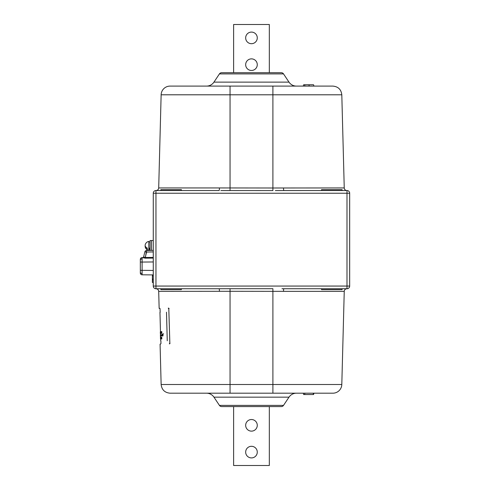 <?xml version="1.0" encoding="UTF-8"?>
<svg xmlns="http://www.w3.org/2000/svg" width="490" height="490" viewBox="0 0 490 490"><rect width="100%" height="100%" fill="white"/><g stroke="black" fill="none" stroke-linecap="round" stroke-linejoin="round"><path stroke-width="0.73" d="M341.806 384.497A8.924 8.924 0 0 1 332.882 393.188L230.049 393.188L230.049 384.497L341.806 384.497L344.243 291.354A2.677 2.677 0 0 1 346.926 288.745L342.081 288.745L342.081 289.633L321.55 289.633L321.55 288.745L282.062 288.739M272.899 86.099L332.882 86.099C338.198 86.595 341.175 89.492 341.806 94.79L161.137 94.79A8.924 8.924 0 0 1 170.061 86.099L272.899 86.099L272.899 188.001L344.243 187.94A2.677 2.677 0 0 0 346.926 190.543L342.081 190.543L342.081 189.655L321.55 189.655L321.55 190.543L275.331 190.573M181.392 288.745L219.036 288.745L181.392 288.745L181.392 289.633L160.861 289.633L160.861 288.745L156.022 288.745C157.615 288.892 158.509 289.762 158.699 291.354L230.049 291.287L230.049 384.497L161.137 384.497C161.774 389.795 164.75 392.692 170.061 393.188L230.049 393.188M181.392 190.543L219.036 190.543L181.392 190.543L181.392 189.655L160.861 189.655L160.861 190.543L155.955 190.543A2.677 2.677 0 0 0 153.272 193.225L155.955 193.225L155.955 286.062L346.994 286.062L346.994 193.225L155.955 193.225L155.955 190.543L219.036 190.543A2.677 0.398 90 0 0 219.434 187.94L272.899 188.001L272.899 190.579L220.88 190.549M344.243 291.354L283.508 291.354A2.677 0.398 90 0 1 283.906 288.745L281.964 288.739M288.996 397.163L213.952 397.163L219.434 405.389L283.514 405.389L288.996 397.163A8.924 8.924 0 0 1 296.419 393.188M213.952 397.163A8.924 8.924 0 0 0 206.523 393.188M219.434 405.389A2.677 2.677 0 0 0 221.658 406.584L281.285 406.584A2.677 2.677 0 0 0 283.514 405.389M283.508 187.94A2.677 0.398 -90 0 0 283.906 190.543L346.994 190.543A2.677 2.677 0 0 1 349.67 193.225L349.67 286.062A2.677 2.677 0 0 1 346.994 288.745L283.906 288.745M213.952 82.124L288.996 82.124L283.514 73.898L219.434 73.898L213.952 82.124A8.924 8.924 0 0 1 206.523 86.099M288.996 82.124A8.924 8.924 0 0 0 296.419 86.099M283.514 73.898A2.677 2.677 0 0 0 281.285 72.704L221.658 72.704A2.677 2.677 0 0 0 219.434 73.898M313.551 84.758L313.961 86.099L304.964 86.099L304.553 84.758L313.551 84.758M152.384 281.866L152.384 275.625L152.384 275.98L153.272 275.98M153.272 282.393L152.384 282.24L153.272 282.307M153.272 278.92L152.384 279.3M152.384 275.98L153.272 275.349M155.955 190.543A2.677 2.677 0 0 0 153.272 193.225L153.272 286.062A2.677 2.677 0 0 0 155.955 288.745L160.861 288.745M303.659 84.758L304.553 84.758L304.964 86.099L303.249 86.099L303.659 84.758L303.249 86.099M161.137 94.79L158.699 187.94C158.509 189.526 157.615 190.396 156.022 190.543L160.861 190.543M220.978 190.549L230.049 190.579L230.049 86.099M169.656 343.839L169.35 343.851C157.112 344.17 157.112 344.17 169.35 343.851L169.84 342.945L168.811 309.025L168.272 308.143C156.218 308.461 156.218 308.461 168.272 308.143M159.961 308.363L159.146 308.382L158.699 291.354M168.719 308.13C156.586 308.449 156.586 308.449 168.719 308.13M313.245 394.53L313.373 393.188L313.961 393.188L313.551 394.53L303.659 394.53L303.249 393.188L303.659 394.53M313.373 393.188L304.964 393.188L304.553 394.53L304.964 393.188L303.249 393.188M283.508 291.354L230.049 291.287L230.049 288.708L272.899 288.708L272.899 393.188M219.434 291.354A2.677 0.398 -90 0 0 219.036 288.745L230.049 288.708M219.036 288.745L155.955 288.745L155.955 286.062L153.272 286.062A2.677 2.677 0 0 0 155.955 288.745M229.988 288.708L227.611 288.714M152.384 275.784L153.272 275.631M251.474 419.526A5.8 5.8 0 0 0 245.668 425.326A5.8 5.8 0 0 0 251.474 431.133A5.8 5.8 0 0 0 257.275 425.326A5.8 5.8 0 0 0 251.474 419.526M251.474 446.304A5.8 5.8 0 0 0 245.668 452.111A5.8 5.8 0 0 0 251.474 457.911A5.8 5.8 0 0 0 257.275 452.111A5.8 5.8 0 0 0 251.474 446.304M269.329 406.584L269.329 465.5L233.62 465.5L233.62 406.584M151.49 250.39L151.49 240.535L151.49 250.39M245.668 64.674A5.8 5.8 0 0 0 251.474 70.474A5.8 5.8 0 0 0 257.275 64.674A5.8 5.8 0 0 0 251.474 58.867A5.8 5.8 0 0 0 245.668 64.674M245.668 37.889A5.8 5.8 0 0 0 251.474 43.696A5.8 5.8 0 0 0 257.275 37.889A5.8 5.8 0 0 0 251.474 32.089A5.8 5.8 0 0 0 245.668 37.889M269.329 72.704L269.329 24.5L233.62 24.5L233.62 72.704M153.272 258.089L145.242 258.157L142.1 257.593L142.1 262.058L140.33 262.058L140.33 259.382L140.33 273.022L140.33 270.345L142.1 270.345L142.1 274.81A1.782 1.782 0 0 1 140.33 273.022M140.33 259.382A1.782 1.782 0 0 1 142.1 257.593L142.762 257.587A0.894 0.894 0 0 0 143.619 256.913L144.875 251.829A1.782 1.782 0 0 1 146.577 250.476L153.272 250.353M153.272 251.921L146.59 252.038L145.414 256.809M153.272 274.908L142.1 274.81M143.619 256.913A0.894 0.894 89.5 0 1 142.762 257.587A0.894 0.894 0 0 0 143.619 256.913L145.242 257.495L153.272 257.421M150.742 250.402L146.577 250.476L145.242 258.157M145.64 255.884L146.461 252.564M144.624 252.846L144.299 254.163M146.59 252.038L144.875 251.829A1.782 1.782 140.2 0 1 146.577 250.476A1.782 1.782 0 0 0 144.875 251.829A1.782 1.782 140.2 0 1 146.577 250.476M163.415 334.002L162.913 334.015L163.409 333.825M160.555 334.891L160.353 333.904L160.708 333.892M163.084 333.831L163.58 333.819M160.683 335.154L160.677 334.786M160.567 335.08L160.597 335.999M160.653 335.95L160.622 334.786M160.487 335.43L160.5 334.786L160.665 335.423M160.438 335.399L160.61 334.995M160.389 335.093L160.401 335.43M160.401 335.503L160.389 335.08M160.573 335.558L160.42 336.563L160.395 335.564M160.579 335.822L160.567 335.43M160.855 335.135L160.898 335.724M160.806 335.73L160.738 334.805L160.849 335.993L160.947 335.325M160.885 334.854L161.069 335.987L160.885 334.854M161.259 335.932L161.259 335.062M161.675 335.607L161.59 334.762L161.675 335.607M161.945 335.411L162.172 334.211L162.117 335.411M161.963 334.915L162.349 334.211L162.221 335.981M162.086 335.76L162.037 334.823L162.086 335.76M162.668 335.969L162.6 334.927M162.57 335.564L162.558 335.154M162.962 335.889L162.723 335.411L162.643 335.95L162.613 334.762L162.852 335.338L162.931 334.75L162.962 335.889L163.023 335.405M162.839 335.338L162.833 335.019M160.457 337.69L160.481 338.927L160.444 337.255L160.91 337.243L160.732 338.994L160.708 337.353L160.947 338.713L160.959 337.861M160.628 337.567L160.922 338.676M160.616 338.272L160.622 338.994M160.573 338.1L160.567 338.951L160.524 338.137M160.5 337.304L160.573 339.019L160.475 337.304M160.591 338.137L160.573 339.019M160.555 337.249L160.561 339M160.659 339.019L160.647 337.518M160.659 337.904L160.653 338.602L160.659 337.904M160.781 337.947L160.763 337.579M161.406 337.341L161.198 338.982L161.155 337.236L161.241 338.082L161.308 337.23L161.584 338.051M161.584 338.161L161.608 338.835M161.198 338.933L161.216 338.327M160.977 337.628L160.953 338.988L161.094 337.285M161.357 338.927L161.308 338.155M167.255 340.771C158.546 340.991 158.546 340.991 167.255 340.771L166.502 312.21L167.255 340.771M161.871 333.335L161.614 331.595L161.871 333.335M161.657 333.267L161.792 331.589L161.78 333.12M161.492 333.249L161.431 332.471L161.492 333.249M161.339 332.875L161.535 331.595L161.578 333.341L161.706 331.595M161.094 331.951L161.186 333.378L161.094 331.951M161.216 332.263L161.186 332.961L161.216 332.263M161.179 333.378L161.155 331.938M160.836 333.384L161.032 331.657M161.014 333.28L160.971 331.693M160.591 333.004L160.567 331.963M160.524 331.963L160.555 333.004L160.524 331.963M160.536 333.004L160.506 331.963L160.536 333.004M160.304 332.232L160.34 333.378L160.536 331.62L160.579 333.372L160.506 331.779M160.463 332.502L160.604 333.39L160.549 332.508M160.542 331.62L160.604 333.323L160.579 331.644M160.432 332.018L160.512 333.071M160.304 331.944L160.426 333.396M160.487 331.987L160.5 332.612M160.524 333.372L160.524 333.898M160.512 332.894L160.512 332.422M160.959 332.459L160.892 333.384M160.793 332.03L160.849 331.589M161.222 333.353L161.149 333.029M161.137 332.532L160.996 333.359M161.424 331.963L161.406 332.404M161.461 331.601L161.271 331.944M161.767 332.967L161.774 333.341M161.755 337.218L161.816 338.964M161.639 338.97L161.725 337.218L161.559 338.896M161.265 338.933L161.277 338.155M161.32 337.279L161.308 338.082M161.235 337.83L161.222 337.279M161.179 337.285L161.21 338.186M161.179 337.236L161.069 337.69M161.137 338.933L161.032 338.4M161.026 338.302L160.989 337.769M161.13 338.982L161.088 337.647L160.959 338.988M161.075 337.837L161.106 338.841M161.063 337.359L161.063 337.818M160.971 337.243L161.063 337.965M161.045 338.216L161.081 338.706M160.849 337.604L160.849 337.941M160.843 338.272L160.843 338.847M160.634 337.684L160.591 336.373M162.992 335.889L163.023 335.332M162 335.987L162.006 334.75M161.737 335.117L161.798 335.993L161.7 335.099M161.639 334.97L161.59 335.999L161.559 334.762M161.228 334.793L161.265 335.981M160.996 334.799L161.155 335.283M161.088 335.938L161.057 334.848M160.977 334.848L160.971 335.209M160.757 335.142L160.781 334.805M160.726 335.393L160.708 336.024M160.573 335.227L160.573 335.638M160.401 333.151L160.383 331.675L160.401 333.151M160.628 334.86L160.671 335.319M162.264 335.754L162.214 334.817L162.239 335.791M160.659 332.496L160.714 333.004M160.953 337.555L161.002 337.236L160.977 337.555M161.657 338.057L161.59 337.298L161.657 338.057M161.682 338.866L161.62 338.143L161.682 338.866M160.83 338.602L160.843 337.898M161.816 338.89L161.798 338.143L161.816 338.89M161.633 333.267L161.608 332.471L161.633 333.267M150.062 249.863L148.813 249.863L148.813 241.411L148.813 248.35L150.062 247.977M147.294 248.663L147.294 249.171A4.484 3.167 0 0 1 145.205 247.027A4.551 4.551 0 0 0 148.813 250.372L148.813 250.372M147.294 248.038A4.484 3.167 180 0 1 145.205 244.755A4.484 3.167 180 0 0 145.205 245.894A4.484 3.167 0 0 0 145.205 247.027M153.272 240.535L150.062 240.535L150.062 250.415M148.813 249.061L150.062 248.712M148.813 241.919L148.813 241.411L148.813 241.919L150.062 241.919M152.384 279.802L153.272 279.998M309.196 84.758L308.945 86.099M158.699 187.94L219.434 187.94M349.67 193.225L346.994 193.225L346.994 190.543M346.994 286.062L349.67 286.062A2.677 2.677 0 0 1 346.994 288.745L346.994 286.062M170.03 343.386C157.97 343.698 157.97 343.698 170.03 343.386M169.124 308.565C157.057 308.884 157.057 308.884 169.124 308.565M142.094 258.904A1.782 1.262 180 0 0 140.33 260.166M142.094 273.5A1.782 1.262 180 0 1 140.33 272.238M153.272 261.96L142.1 262.058L142.1 270.345L153.272 270.443M152.384 282.399L153.272 282.675M341.806 94.79L344.243 187.94M160.524 344.078L160.959 343.619L160.892 340.93M160.144 312.375L160.046 308.804L159.593 308.369M161.137 384.497L160.077 344.09M152.543 282.271L153.272 282.491M160.438 337.255L160.481 339M160.481 332.091L159.961 312.381M160.493 332.526L160.5 332.851M160.714 340.936L160.659 338.994M148.813 241.411A4.551 4.551 0 0 0 145.205 244.755"/></g></svg>
